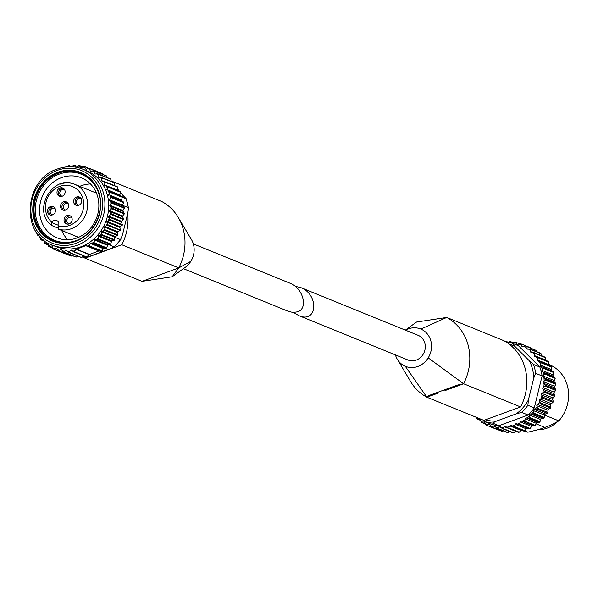 <?xml version="1.0" encoding="UTF-8"?>
<svg xmlns="http://www.w3.org/2000/svg" width="598" height="598" viewBox="0 0 598 598"><rect width="100%" height="100%" fill="white"/><g stroke="black" fill="none" stroke-linecap="round" stroke-linejoin="round"><path stroke-width="0.9" d="M193.333 243.894L289.925 283.183C303.081 287.915 308.568 308.561 297.542 311.835L293.072 312.44L288.849 311.543L183.407 268.674M184.655 267.769A20.168 18.187 -67.9 0 0 185.148 267.426A20.168 18.187 -67.9 0 0 190.822 261.326L178.772 267.911A50.112 45.194 -67.9 0 0 183.437 229.946A50.112 45.194 -67.9 0 0 178.316 217.493A50.112 45.194 -67.9 0 0 161.864 201.578L111.303 181.015M178.772 267.911L142.025 281.359L172.172 276.769L178.772 267.911L121.798 244.739A50.112 45.194 -67.9 0 0 127.695 213.479M119.316 191.203A50.112 45.194 -67.9 0 0 117.799 189.192M83.369 257.23A50.112 45.194 -67.9 0 0 85.051 258.187L121.798 244.739M142.025 281.359L85.051 258.187M114.809 237.271L120.534 239.604L120.931 239.32L114.3 246.967L109.546 244.791M82.965 256.512L85.29 257.439M85.26 257.432L82.33 257.073A41.516 37.442 112.1 0 0 85.17 257.409L90.492 256.011L110.436 248.716L114.338 246.742A41.516 37.442 112.1 0 0 120.534 239.604L122.478 234.842L127.815 213L128.525 208.082L126.141 198.7L120.475 192.773M108.716 195.314A0.591 0.538 112.1 0 1 108.537 194.612L109.957 191.853L122.306 196.877L121.588 199.919A0.591 0.538 -67.9 0 0 121.768 200.629L109.935 196.151A43.318 39.064 112.1 0 1 110.361 198.431L109.569 199.852A0.591 0.538 112.1 0 0 109.658 200.584L110.757 201.593A43.318 39.064 112.1 0 1 110.899 203.933L109.95 205.249A0.591 0.538 112.1 0 0 109.95 205.996L110.899 207.155A43.318 39.064 112.1 0 1 110.757 209.524L109.666 210.698A0.591 0.538 112.1 0 0 109.576 211.445L110.368 212.746A43.318 39.064 112.1 0 1 109.942 215.093L108.724 216.117A0.591 0.538 112.1 0 0 108.544 216.85L109.165 218.263A43.318 39.064 112.1 0 1 108.462 220.55L107.139 221.402A0.591 0.538 112.1 0 0 106.878 222.112L107.311 223.615A43.318 39.064 112.1 0 1 106.347 225.805L104.942 226.478A0.591 0.538 112.1 0 0 104.598 227.15L104.844 228.713A43.318 39.064 112.1 0 1 103.626 230.768L102.168 231.239A0.591 0.538 112.1 0 0 101.75 231.867L101.802 233.467A43.318 39.064 112.1 0 1 100.352 235.35L98.864 235.619A0.591 0.538 112.1 0 0 98.378 236.18L98.236 237.795A43.318 39.064 112.1 0 1 96.584 239.477L95.089 239.536A0.591 0.538 112.1 0 0 94.536 240.03L94.207 241.622A43.318 39.064 112.1 0 1 92.376 243.08L90.903 242.923A0.591 0.538 112.1 0 0 90.305 243.341L89.782 244.888A43.318 39.064 112.1 0 1 87.816 246.084L86.105 245.658A0.591 0.538 112.1 0 0 85.798 245.673L76.417 249.104A0.591 0.538 112.1 0 0 76.163 249.291L74.944 250.794A43.318 39.064 112.1 0 1 72.747 251.123L71.596 250.188A0.591 0.538 112.1 0 0 70.9 250.241L69.749 251.354A43.318 39.064 112.1 0 1 67.559 251.369L66.542 250.278A0.591 0.538 112.1 0 0 65.855 250.233L64.584 251.182A43.318 39.064 112.1 0 1 62.431 250.891L61.564 249.65A0.591 0.538 112.1 0 0 60.891 249.508L59.538 250.285A43.318 39.064 112.1 0 1 57.453 249.687L56.75 248.327A0.591 0.538 112.1 0 0 56.115 248.088L54.687 248.671A43.318 39.064 112.1 0 1 52.714 247.781L52.19 246.316A0.591 0.538 112.1 0 0 51.592 245.995L50.112 246.376A43.318 39.064 112.1 0 1 48.288 245.21L47.952 243.67A0.591 0.538 112.1 0 0 47.406 243.259L45.911 243.431A43.318 39.064 112.1 0 1 44.259 242.011L44.117 240.463M120.183 191.554L107.468 186.382L120.235 191.689A44.207 39.864 112.1 0 1 120.28 191.771L119.914 194.918A0.591 0.538 -67.9 0 0 120.183 195.583L108.447 190.926A43.318 39.064 112.1 0 1 109.157 193.102M107.124 190.276A0.591 0.538 112.1 0 1 106.863 189.611L107.932 186.755L120.497 192.242L107.745 187.054M67.268 166.805L67.522 166.491A43.318 39.064 112.1 0 1 69.719 166.162L69.099 165.601L71.88 166.737L72.717 165.93A43.318 39.064 112.1 0 1 74.907 165.915L75.924 167.006A0.591 0.538 112.1 0 0 76.611 167.051L77.882 166.102A43.318 39.064 112.1 0 1 80.035 166.394L80.902 167.634A0.591 0.538 112.1 0 0 81.575 167.776L82.928 166.999A43.318 39.064 112.1 0 1 85.013 167.597L85.716 168.957A0.591 0.538 112.1 0 0 86.351 169.197L87.779 168.614A43.318 39.064 112.1 0 1 89.752 169.503L90.276 170.968A0.591 0.538 112.1 0 0 90.874 171.29L92.354 170.908A43.318 39.064 112.1 0 1 94.178 172.075L94.514 173.614A0.591 0.538 112.1 0 0 95.06 174.025L96.555 173.854A43.318 39.064 112.1 0 1 98.207 175.281L98.349 176.866A0.591 0.538 112.1 0 0 98.842 177.352L100.329 177.389A43.318 39.064 112.1 0 1 101.78 179.049L101.727 180.656A0.591 0.538 112.1 0 0 102.146 181.216L103.603 181.463A43.318 39.064 112.1 0 1 104.829 183.324L104.575 184.932A0.591 0.538 112.1 0 0 104.927 185.544L106.324 186A43.318 39.064 112.1 0 1 107.296 188.041M69.719 166.162L70.377 166.7M39.236 235.889L38.863 235.821A43.318 39.064 112.1 0 1 37.637 233.96L37.644 233.938M43.437 239.925L42.137 239.895A43.318 39.064 112.1 0 1 40.686 238.236L40.716 237.466M57.714 168.957A40.926 36.904 112.1 0 1 82.853 169.189L86.65 170.736A40.926 36.904 112.1 0 1 105.42 222.546A40.926 36.904 112.1 0 1 55.816 246.548L52.019 245.008A40.926 36.904 112.1 0 0 101.623 220.998A40.926 36.904 112.1 0 0 82.853 169.189C74.63 165.952 66.191 165.87 57.528 168.942C24.271 179.011 20.19 234.252 52.019 245.008M73.636 165.25L72.717 165.93M74.907 165.915L74.264 165.175A44.207 39.864 112.1 0 0 74.174 165.175M78.876 165.526L77.882 166.102M80.035 166.394L79.519 165.511L83.04 166.939L79.377 165.489M83.989 166.55L82.928 166.999L79.609 165.631M85.013 167.597L84.639 166.588L88.609 168.344M101.802 173.375L101.884 173.413A44.207 39.864 112.1 0 0 101.795 173.375L89.453 168.352L87.779 168.614M89.752 169.503L89.528 168.389L102.31 173.771L89.558 168.591M106.235 175.902L94.043 170.834L92.354 170.908M94.178 172.075L94.118 170.886A44.207 39.864 112.1 0 0 94.043 170.834L93.49 170.714M98.207 175.281L98.319 174.025L110.667 179.049A44.207 39.864 112.1 0 0 110.6 178.989L98.251 173.966L96.555 173.854M98.319 174.025A44.207 39.864 112.1 0 0 98.251 173.966L97.706 173.794M101.959 177.673L114.353 182.711L100.329 177.389M101.78 179.049L102.064 177.763A44.207 39.864 112.1 0 0 102.004 177.696L101.473 177.479M104.927 181.77L117.582 186.972L103.603 181.463M104.829 183.324L105.285 182.031A44.207 39.864 112.1 0 0 105.241 181.949L104.732 181.687M120.235 191.689L106.324 186M107.932 186.755A44.207 39.864 112.1 0 0 107.894 186.666L107.416 186.359M120.183 195.583L108.447 190.926M121.768 200.629L123.651 202.176L109.935 196.151M110.361 198.431L111.325 197.243L123.674 202.266L122.627 205.166A0.591 0.538 -67.9 0 0 122.717 205.899L109.658 200.584M122.717 205.899L124.354 207.76L112.005 202.737L110.757 201.593M110.899 203.933L112.013 202.834L124.362 207.857L123.001 210.556A0.591 0.538 -67.9 0 0 123.001 211.303L109.95 205.996M123.001 211.303L124.362 213.449L112.02 208.425L110.899 207.155M110.757 209.524L112.013 208.523L124.354 213.546L122.717 216.013A0.591 0.538 -67.9 0 0 122.627 216.753L109.576 211.445M122.627 216.753L123.674 219.145L111.333 214.121L110.368 212.746M109.942 215.093L111.318 214.219L123.659 219.242L121.775 221.424A0.591 0.538 -67.9 0 0 121.596 222.157L108.544 216.85M121.596 222.157L122.313 224.751L109.972 219.728L109.165 218.263M108.462 220.55L109.942 219.825L122.284 224.841L120.198 226.717A0.591 0.538 -67.9 0 0 119.929 227.427L106.878 222.112M119.929 227.427L120.295 230.17L107.946 225.147L107.311 223.615M106.347 225.805L107.909 225.237L120.25 230.26L118 231.785A0.591 0.538 -67.9 0 0 117.649 232.458L104.598 227.15M117.649 232.458L117.649 235.306L105.308 230.282L104.844 228.713M103.626 230.768L105.255 230.365L117.604 235.388L115.227 236.554A0.591 0.538 -67.9 0 0 114.801 237.174L101.75 231.867M114.801 237.174L114.435 240.075L102.086 235.051L101.802 233.467M100.352 235.35L102.026 235.134L114.375 240.149L111.923 240.927A0.591 0.538 -67.9 0 0 111.43 241.495L98.378 236.18M111.43 241.495L110.69 244.395L98.349 239.372L98.236 237.795M96.584 239.477L98.281 239.439L110.623 244.462L108.148 244.844A0.591 0.538 -67.9 0 0 107.595 245.344L94.536 240.03M107.595 245.344L106.489 248.192L94.148 243.169L94.207 241.622M92.376 243.08L94.073 243.229L106.414 248.252L103.962 248.237A0.591 0.538 -67.9 0 0 103.364 248.656L90.305 243.341M103.364 248.656L101.907 251.399L89.565 246.376L89.782 244.888M87.816 246.084L101.824 251.452L99.156 250.966A0.591 0.538 -67.9 0 0 98.857 250.981L85.798 245.673M98.857 250.981L89.476 254.412A0.591 0.538 -67.9 0 0 89.214 254.599L86.643 257.005L74.302 251.982L74.944 250.794M72.747 251.123L73.674 251.803M83.623 255.877L81.343 257.424L69.002 252.401L69.749 251.354M67.559 251.369L68.389 252.162M78.091 256.161L76.088 257.095L63.747 252.072L64.584 251.182M62.431 250.891L63.164 251.78M70.99 256.034L70.9 256.011A44.207 39.864 112.1 0 0 70.968 256.026L58.626 251.011L59.538 250.285M57.453 249.687L58.073 250.659M53.887 249.127L66.632 254.307L53.73 249.216L54.687 248.671M52.714 247.781L53.648 249.179A44.207 39.864 112.1 0 0 53.715 249.209L53.641 249.179M49.029 246.675L52.916 248.275L49.133 246.735L50.112 246.376M48.288 245.21L49.058 246.69A44.207 39.864 112.1 0 0 49.133 246.735L52.856 248.148M48.662 246.294L49.058 246.69M44.259 242.011L44.857 243.55A44.207 39.864 112.1 0 0 44.925 243.61L48.236 244.971L44.925 243.61L45.911 243.431M44.506 243.124L44.857 243.55M40.686 238.236L41.113 239.813A44.207 39.864 112.1 0 0 41.172 239.88L42.137 239.895M40.806 239.372L41.113 239.813M37.637 233.96L37.891 235.545A44.207 39.864 112.1 0 0 37.943 235.619L38.863 235.821M37.629 235.089L37.891 235.545M35.245 230.821L35.028 230.357L35.245 230.821A44.207 39.864 112.1 0 0 35.282 230.903L35.342 231.045M68.359 165.713L67.522 166.491M74.384 165.242L77.389 166.468L74.354 165.205M106.384 175.857A44.207 39.864 112.1 0 1 106.459 175.902L94.118 170.886M114.502 182.861L114.375 182.719A44.207 39.864 112.1 0 1 114.405 182.779L102.064 177.763M117.582 186.972A44.207 39.864 112.1 0 1 117.634 187.047L105.285 182.031M74.414 251.698L86.643 257.005A44.207 39.864 112.1 0 1 86.553 257.013L74.212 251.997A44.207 39.864 112.1 0 0 74.302 251.982M69.136 252.162L81.343 257.424A44.207 39.864 112.1 0 1 81.253 257.424L68.912 252.401A44.207 39.864 112.1 0 0 69.002 252.401M63.896 251.878L76.088 257.095A44.207 39.864 112.1 0 1 76.006 257.088L63.657 252.064A44.207 39.864 112.1 0 0 63.747 252.072M70.826 255.847L58.544 250.981A44.207 39.864 112.1 0 0 58.626 251.011M94.11 171.11L106.459 175.902L107.289 177.628M98.266 174.28L110.667 179.049L111.34 181.456M101.966 178.04L114.405 182.779L114.786 185.769M105.143 182.323L117.634 187.047L117.634 190.239A0.591 0.538 -67.9 0 0 117.657 190.523M109.486 191.42L122.276 196.787A44.207 39.864 112.1 0 1 122.306 196.877L122.47 197.347L109.726 192.16M110.899 196.772L123.651 202.176A44.207 39.864 112.1 0 1 123.674 202.266L123.793 202.729L111.049 197.549M111.639 202.326L124.354 207.76A44.207 39.864 112.1 0 1 124.362 207.857L124.436 208.306L111.691 203.126M111.691 207.992L124.362 213.449A44.207 39.864 112.1 0 1 124.354 213.546L124.391 213.979L111.639 208.799M111.049 213.673L123.674 219.145A44.207 39.864 112.1 0 1 123.659 219.242L123.651 219.653L110.907 214.473M109.733 219.264L122.313 224.751A44.207 39.864 112.1 0 1 122.284 224.841L122.246 225.229L109.494 220.042M107.76 224.676L120.295 230.17A44.207 39.864 112.1 0 1 120.25 230.26L107.431 225.424M105.166 229.819L117.911 234.999L117.649 235.306A44.207 39.864 112.1 0 1 117.604 235.388L104.755 230.514M101.989 234.595L114.741 239.783L114.435 240.075A44.207 39.864 112.1 0 1 114.375 240.149L101.503 235.238M98.296 238.931L111.041 244.119L110.69 244.395A44.207 39.864 112.1 0 1 110.623 244.462L97.736 239.499M94.14 242.751L106.885 247.931L106.489 248.192A44.207 39.864 112.1 0 1 106.414 248.252L93.52 243.244M89.588 245.98L102.34 251.167L101.907 251.399A44.207 39.864 112.1 0 1 101.824 251.452L88.923 246.391M86.785 257.005L73.988 251.93M76.148 257.11L63.5 252.005M60.099 184.169A23.875 21.528 112.1 0 1 74.765 184.311A23.875 21.528 112.1 0 1 86.037 213.695A23.875 21.528 112.1 0 1 58.305 229.079L58.492 225.917A4.149 3.745 -67.9 0 0 56.646 220.527A4.149 3.745 -67.9 0 0 51.914 222.351L51.712 225.513L57.886 228.017M76.656 196.989A4.448 4.014 112.1 0 1 79.385 197.019A4.448 4.014 112.1 0 1 81.425 202.647A4.448 4.014 112.1 0 1 76.036 205.256A4.448 4.014 112.1 0 1 73.644 201.1A4.448 4.014 112.1 0 1 76.656 196.989M60.009 187.974A4.448 4.014 112.1 0 1 62.738 187.996A4.448 4.014 112.1 0 1 64.778 193.632A4.448 4.014 112.1 0 1 59.389 196.241A4.448 4.014 112.1 0 1 57.004 192.085A4.448 4.014 112.1 0 1 60.009 187.974M63.53 201.795A4.448 4.014 112.1 0 1 66.266 201.818A4.448 4.014 112.1 0 1 68.299 207.454A4.448 4.014 112.1 0 1 62.91 210.062A4.448 4.014 112.1 0 1 60.525 205.899A4.448 4.014 112.1 0 1 63.53 201.795M50.404 206.594A4.448 4.014 112.1 0 1 53.14 206.616A4.448 4.014 112.1 0 1 55.18 212.253A4.448 4.014 112.1 0 1 49.791 214.861A4.448 4.014 112.1 0 1 47.399 210.705A4.448 4.014 112.1 0 1 50.404 206.594M67.051 215.609A4.448 4.014 112.1 0 1 69.787 215.639A4.448 4.014 112.1 0 1 71.827 221.267A4.448 4.014 112.1 0 1 66.43 223.876A4.448 4.014 112.1 0 1 64.046 219.72A4.448 4.014 112.1 0 1 67.051 215.609M96.457 193.132L74.765 184.311C52.602 173.756 31.709 210.945 51.57 225.424L51.712 225.513M58.305 229.079L77.299 236.808A23.875 21.528 -67.9 0 1 75.767 236.255L78.473 237.354M74.294 235.582A23.875 21.528 -67.9 0 0 75.767 236.255M79.766 186.344A32.374 29.197 112.1 0 1 81.343 185.709A32.374 29.197 112.1 0 1 90.462 183.952M67.768 239.746A32.374 29.197 112.1 0 1 61.736 230.477M61.504 177.643A32.374 29.197 112.1 0 1 81.395 177.823A32.374 29.197 112.1 0 1 96.241 218.816A32.374 29.197 112.1 0 1 56.997 237.802A32.374 29.197 112.1 0 1 39.625 207.536A32.374 29.197 112.1 0 1 61.504 177.643M81.171 238.288A35.641 32.143 112.1 0 1 37.106 221.387A35.641 32.143 112.1 0 1 59.419 174.07A35.641 32.143 112.1 0 1 99.044 194.35M58.298 172.912A36.478 32.897 112.1 0 1 80.7 173.114A36.478 32.897 112.1 0 1 97.429 219.294A36.478 32.897 112.1 0 1 53.215 240.695A36.478 32.897 112.1 0 1 33.645 206.594A36.478 32.897 112.1 0 1 58.298 172.912M57.916 172.261A37.069 33.428 112.1 0 1 99.537 213.688A37.069 33.428 112.1 0 1 42.712 234.476A37.069 33.428 112.1 0 1 57.916 172.261M122.47 197.288L126.066 198.753A41.516 37.442 112.1 0 1 128.338 207.663L122.56 205.316M117.671 189.985L118.613 190.912M190.822 261.326A20.168 18.187 -67.9 0 0 191.465 239.589A20.168 18.187 -67.9 0 0 190.986 238.819M76.776 205.473A4.448 4.014 112.1 0 1 75.124 201.257A4.448 4.014 112.1 0 1 78.076 197.572A4.448 4.014 112.1 0 1 80.065 197.385M78.921 205.226A3.409 3.072 112.1 0 1 78.742 198.708A3.409 3.072 112.1 0 1 81.433 199.059M67.178 224.093A4.448 4.014 112.1 0 1 65.518 219.877A4.448 4.014 112.1 0 1 68.478 216.192A4.448 4.014 112.1 0 1 70.467 216.005M69.323 223.846A3.409 3.072 112.1 0 1 69.136 217.328A3.409 3.072 112.1 0 1 71.827 217.679M50.531 215.071A4.448 4.014 112.1 0 1 48.872 210.862A4.448 4.014 112.1 0 1 51.832 207.17A4.448 4.014 112.1 0 1 53.82 206.983M52.676 214.824A3.409 3.072 112.1 0 1 52.489 208.313A3.409 3.072 112.1 0 1 55.18 208.665M63.657 210.272A4.448 4.014 112.1 0 1 61.998 206.056A4.448 4.014 112.1 0 1 64.95 202.371A4.448 4.014 112.1 0 1 66.946 202.184M65.802 210.025A3.409 3.072 112.1 0 1 65.616 203.507A3.409 3.072 112.1 0 1 68.307 203.858M60.129 196.45A4.448 4.014 112.1 0 1 58.477 192.242A4.448 4.014 112.1 0 1 61.43 188.557A4.448 4.014 112.1 0 1 63.418 188.363M62.274 196.204A3.409 3.072 112.1 0 1 62.095 189.693A3.409 3.072 112.1 0 1 64.786 190.044M293.543 312.455L298.821 315.609C317.441 323.884 319.317 294.44 300.607 287.526L295.203 286.337M300.607 287.526L418.092 335.314A13.343 12.035 112.1 0 1 424.214 352.207A13.343 12.035 112.1 0 1 408.038 360.033L298.821 315.609M405.466 330.178A20.168 18.187 112.1 0 1 420.865 329.079L446.721 317.441A50.112 45.194 112.1 0 1 468.301 345.801C471.351 358.763 469.796 371.418 463.629 383.774L520.604 406.946L483.857 420.387L426.882 397.214A50.112 45.194 112.1 0 1 410.43 381.3A50.112 45.194 112.1 0 1 409.578 379.797M405.339 330.126L416.567 322.023L446.721 317.441L503.695 340.613A50.112 45.194 112.1 0 1 520.604 406.946M420.865 329.079A20.168 18.187 112.1 0 1 428.205 357.873A20.168 18.187 112.1 0 1 405.265 366.268L426.882 397.214L428.602 395.644L457.515 385.067L463.629 383.774L444.912 390.621M521.411 430.156L522.592 430.635A35.588 32.09 -67.9 0 0 527.862 432.212L538.626 429.588L544.883 427.421L551.079 425.029L558.853 420.872A35.588 32.09 -67.9 0 0 549.405 364.705L548.725 364.429M558.853 420.872L544.629 415.094M492.513 423.085A41.516 37.442 -67.9 0 1 484.051 421.313L490.457 423.922A41.516 37.442 -67.9 0 0 498.926 425.694L492.513 423.085L496.415 421.112L516.358 413.816A39.737 35.835 -67.9 0 0 528.4 399.935L527.877 405.28L534.291 407.881A41.516 37.442 -67.9 0 1 528.094 415.019L521.688 412.418L516.358 413.816M534.291 407.881L542.094 375.948A41.516 37.442 -67.9 0 0 539.822 367.03L518.459 345.764L512.03 343.155L505.377 341.57A41.516 37.442 -67.9 0 1 512.015 343.147M512.045 343.162L514.714 346.235A39.737 35.835 -67.9 0 0 508.988 343.992M542.094 375.948L535.681 373.339L533.737 378.1A39.737 35.835 -67.9 0 0 529.32 360.773L533.409 364.429L539.822 367.03M553.486 376.299L554.914 377.375L544.472 373.122L542.334 371.754L553.486 376.299A1.189 1.069 112.1 0 1 553.128 374.886L553.77 372.651L553.449 371.672L540.644 366.327A1.189 1.069 112.1 0 1 540.106 364.997L551.259 369.534L551.618 367.187L551.124 366.268L538.26 361.259A1.189 1.069 112.1 0 1 537.542 360.033L548.702 364.578L548.755 362.156L548.209 361.364L537.714 357.088L535.21 356.647A1.189 1.069 112.1 0 1 534.343 355.556L545.496 360.093L545.226 357.649L544.599 356.969L534.104 352.693L531.57 352.581A1.189 1.069 112.1 0 1 530.553 351.646L532.818 352.566M543.104 375.978L544.636 374.056L555.086 378.302A44.185 39.849 -67.9 0 0 554.914 377.375L555.168 378.429L554.264 380.515A1.189 1.069 112.1 0 0 554.436 381.98L555.669 383.325L545.219 379.08L543.276 377.443A1.189 1.069 112.1 0 1 543.104 375.978L554.264 380.515M543.492 381.786L545.271 380.036L555.714 384.282A44.185 39.849 -67.9 0 0 555.669 383.325L555.789 384.417L554.645 386.323A1.189 1.069 112.1 0 0 554.623 387.81L555.632 389.395L545.189 385.149L543.47 383.273A1.189 1.069 112.1 0 1 543.492 381.786L554.645 386.323M543.119 387.646L545.107 386.114L555.557 390.359A44.185 39.849 -67.9 0 0 555.632 389.395L555.624 390.494L554.271 392.183A1.189 1.069 112.1 0 0 554.054 393.671L554.809 395.457L544.367 391.212L542.902 389.134A1.189 1.069 112.1 0 1 543.119 387.646L554.271 392.183M541.99 393.454L544.165 392.168L554.615 396.414A44.185 39.849 -67.9 0 0 554.809 395.457L554.667 396.549L553.143 397.991A1.189 1.069 112.1 0 0 552.739 399.449L553.225 401.408L542.782 397.154L541.579 394.912A1.189 1.069 112.1 0 1 541.99 393.454L553.143 397.991M540.129 399.098L542.461 398.081L552.903 402.327A44.185 39.849 -67.9 0 0 553.225 401.408L552.956 402.447L551.281 403.635A1.189 1.069 112.1 0 0 550.698 405.025L550.893 407.111L540.45 402.865L539.546 400.488A1.189 1.069 112.1 0 1 540.129 399.098L551.281 403.635M537.572 404.457L540.016 403.74L550.459 407.986A44.185 39.849 -67.9 0 0 550.893 407.111L550.504 408.09L548.732 409.002A1.189 1.069 112.1 0 0 547.977 410.303L547.873 412.471L537.43 408.225L536.817 405.765A1.189 1.069 112.1 0 1 537.572 404.457L548.732 409.002M548.007 412.418L547.379 413.368L545.533 413.98A1.189 1.069 112.1 0 0 544.629 415.176L544.217 417.382L533.775 413.136L533.468 410.639A1.189 1.069 112.1 0 1 534.38 409.443L545.533 413.98M530.598 413.943L533.139 413.861L543.582 418.107A44.185 39.849 -67.9 0 0 544.217 417.382L543.627 418.174L541.751 418.48A1.189 1.069 112.1 0 0 540.712 419.542L539.994 421.74L529.551 417.494L529.551 415.005A1.189 1.069 112.1 0 1 530.598 413.943L541.751 418.48M526.307 417.882L528.834 418.129L539.284 422.375A44.185 39.849 -67.9 0 0 539.994 421.74L539.329 422.427L537.467 422.42A1.189 1.069 112.1 0 0 536.301 423.324L535.292 425.47L524.85 421.216L525.149 418.779A1.189 1.069 112.1 0 1 526.307 417.882L537.467 422.42M521.591 421.179L534.507 425.993A44.185 39.849 -67.9 0 0 535.292 425.47L534.567 426.03L532.751 425.716A1.189 1.069 112.1 0 0 531.495 426.441L530.202 428.489L519.759 424.244L520.335 421.904A1.189 1.069 112.1 0 1 521.591 421.179L532.751 425.716M516.545 423.765L529.365 428.901A44.185 39.849 -67.9 0 0 530.202 428.489L529.424 428.923L527.705 428.303A1.189 1.069 112.1 0 0 526.375 428.841L524.82 430.747L514.377 426.501L515.222 424.303A1.189 1.069 112.1 0 1 516.545 423.765L527.705 428.303M521.052 430.47L519.251 432.197L508.808 427.951L509.892 425.933L521.052 430.47A1.189 1.069 112.1 0 1 521.583 430.074M515.618 431.3L513.6 432.81L503.157 428.564L504.465 426.763L515.618 431.3A1.189 1.069 112.1 0 1 515.663 431.255M509.765 431.636L507.986 432.578L497.543 428.325L499.031 426.778A1.189 1.069 112.1 0 1 500.406 426.852L502.26 428.579A44.185 39.849 -67.9 0 0 503.157 428.564M530.553 351.646L530.628 349.486L541.07 353.732A44.185 39.849 -67.9 0 0 540.375 353.179L541.115 353.762L541.661 355.765M548.844 365.341A1.189 1.069 112.1 0 1 548.702 364.578M540.644 366.327L551.805 370.865A1.189 1.069 112.1 0 1 551.259 369.534M551.805 370.865L553.389 371.65A44.185 39.849 -67.9 0 1 553.681 372.539L543.238 368.286A44.185 39.849 -67.9 0 0 542.947 367.404M524.947 430.747L524.82 430.747A44.185 39.849 -67.9 0 1 523.945 431.031L524.947 430.739M548.015 412.418L547.873 412.471A44.185 39.849 -67.9 0 1 547.334 413.285L536.892 409.032A44.185 39.849 -67.9 0 0 537.43 408.225M540.375 353.179L529.933 348.933L527.399 349.15A1.189 1.069 112.1 0 1 526.262 348.38L526.031 346.309L536.481 350.555L525.268 345.876L522.779 346.406A1.189 1.069 112.1 0 1 521.546 345.831L522.884 346.377M497.289 429.596L486.847 425.35L488.581 424.371A1.189 1.069 112.1 0 1 489.859 424.849L491.227 427.002L501.685 431.255L492.072 427.249L493.701 425.97A1.189 1.069 112.1 0 1 495.039 426.254L496.661 428.213A44.185 39.849 -67.9 0 0 497.543 428.325M507.111 432.459L507.986 432.578A44.185 39.849 -67.9 0 1 507.111 432.459L496.661 428.213M512.71 432.832L513.6 432.81A44.185 39.849 -67.9 0 1 512.71 432.832L502.26 428.579M518.354 432.347L519.251 432.197A44.185 39.849 -67.9 0 1 518.354 432.347L507.911 428.101A44.185 39.849 -67.9 0 0 508.808 427.951M523.945 431.031L513.503 426.785A44.185 39.849 -67.9 0 0 514.377 426.501M551.124 366.268A44.185 39.849 -67.9 0 1 551.528 367.097L541.085 362.844A44.185 39.849 -67.9 0 0 540.674 362.022M548.157 361.334A44.185 39.849 -67.9 0 1 548.672 362.082L538.222 357.836A44.185 39.849 -67.9 0 0 537.714 357.088M544.554 356.946A44.185 39.849 -67.9 0 1 545.159 357.597L534.717 353.351A44.185 39.849 -67.9 0 0 534.104 352.693M531.473 348.133L520.208 343.573L517.801 344.418A1.189 1.069 112.1 0 1 516.493 344.037L517.606 344.485M519.311 343.73L515.708 342.265L516.493 344.037M513.278 342.736L510.176 341.473L511.036 342.826M480.583 420.484L476.883 418.637A44.185 39.849 -67.9 0 0 477.481 419.191M485.464 424.079L481.233 422.166A44.185 39.849 -67.9 0 0 481.921 422.629M509.892 425.933A1.189 1.069 112.1 0 1 511.26 425.589L513.503 426.785M534.38 409.443L536.892 409.032M542.334 371.754A1.189 1.069 112.1 0 1 541.967 370.349L543.238 368.286M540.106 364.997L541.085 362.844M537.542 360.033L538.222 357.836M534.343 355.556L534.717 353.351M521.546 345.831L521.03 343.887M515.655 342.25A44.185 39.849 -67.9 0 0 514.841 342.086L515.708 342.265M514.841 342.086L512.568 343.207A1.189 1.069 112.1 0 1 512.396 343.304M510.101 341.465A44.185 39.849 -67.9 0 0 509.287 341.421L510.176 341.473M477.54 419.243L479.372 418.906A1.189 1.069 112.1 0 1 480.448 419.759L481.233 422.166M481.973 422.666L483.775 422.001A1.189 1.069 112.1 0 1 484.963 422.674L486.047 424.976A44.185 39.849 -67.9 0 0 486.832 425.342M486.847 425.35L486.047 424.976M504.465 426.763A1.189 1.069 112.1 0 1 505.848 426.628L507.911 428.101M528.094 415.019L498.926 425.694M537.849 429.805A30.991 27.949 -67.9 0 0 547.185 428.108A30.991 27.949 -67.9 0 0 557.642 421.597M527.862 432.212L524.558 430.874M528.4 399.935L533.737 378.1M529.32 360.773L514.714 346.235M544.883 427.421L536.144 423.87M405.265 366.268A20.168 18.187 112.1 0 1 397.281 359.211A20.168 18.187 112.1 0 1 395.413 354.898M51.914 222.351A20.908 18.852 112.1 0 1 56.122 188.138A20.908 18.852 112.1 0 1 83.705 203.081A20.908 18.852 112.1 0 1 58.492 225.917M53.454 240.785A36.478 32.897 112.1 0 1 34.131 206.646A36.478 32.897 112.1 0 1 58.768 173.099A36.478 32.897 112.1 0 1 80.939 173.218M57.423 170.325A39.147 35.304 112.1 0 1 101.376 214.077A39.147 35.304 112.1 0 1 41.367 236.023A39.147 35.304 112.1 0 1 57.423 170.325M89.214 254.599L76.163 249.291M99.156 250.966L86.105 245.658M89.476 254.412L76.417 249.104M44.177 241.106L41.299 239.933M48.221 244.896L45.067 243.61M47.847 243.438L47.406 243.259M52.146 246.219L51.592 245.995M56.773 248.357L56.115 248.088M71.528 256.049L58.783 250.861M61.691 249.837L60.891 249.508M66.894 250.652L65.855 250.233M72.433 250.861L70.9 250.241M103.962 248.237L90.903 242.923M108.148 244.844L95.089 239.536M111.923 240.927L98.864 235.619M115.227 236.554L102.168 231.239M118 231.785L104.942 226.478M120.198 226.717L107.139 221.402M121.775 221.424L108.724 216.117M122.717 216.013L109.666 210.698M123.001 210.556L109.95 205.249M122.627 205.166L109.569 199.852M121.588 199.919L108.537 194.612M119.914 194.918L106.863 189.611M117.634 190.239L104.575 184.932M103.768 181.493L101.727 180.656M99.597 177.374L98.349 176.866M95.418 173.988L94.514 173.614M91.001 171.26L90.276 170.968M86.321 169.212L85.716 168.957M81.403 167.836L80.902 167.634M76.312 167.163L75.924 167.006M58.686 225.394L51.794 222.591M428.205 357.873L463.629 383.774M521.688 412.418A41.516 37.442 -67.9 0 0 527.877 405.28M485.404 419.818A39.737 35.835 -67.9 0 0 496.415 421.112M535.681 373.339A41.516 37.442 -67.9 0 0 533.409 364.429M536.481 350.555A44.185 39.849 -67.9 0 0 535.711 350.122M501.67 431.248A44.185 39.849 -67.9 0 0 502.514 431.494M518.922 424.647A44.185 39.849 -67.9 0 0 519.759 424.244M524.065 421.747A44.185 39.849 -67.9 0 0 524.85 421.216M528.834 418.129A44.185 39.849 -67.9 0 0 529.551 417.494M533.139 413.861A44.185 39.849 -67.9 0 0 533.775 413.136M540.016 403.74A44.185 39.849 -67.9 0 0 540.45 402.865M542.461 398.081A44.185 39.849 -67.9 0 0 542.782 397.154M544.165 392.168A44.185 39.849 -67.9 0 0 544.367 391.212M545.107 386.114A44.185 39.849 -67.9 0 0 545.189 385.149M545.271 380.036A44.185 39.849 -67.9 0 0 545.219 379.08M544.636 374.056A44.185 39.849 -67.9 0 0 544.472 373.122M530.628 349.486A44.185 39.849 -67.9 0 0 529.933 348.933M526.031 346.309A44.185 39.849 -67.9 0 0 525.268 345.876M521.022 343.887A44.185 39.849 -67.9 0 0 520.208 343.573M491.227 427.002A44.185 39.849 -67.9 0 0 492.072 427.249M512.105 426.06A43.295 39.042 -67.9 0 0 514.684 425.215M517.449 424.094A43.295 39.042 -67.9 0 0 519.924 422.883M522.54 421.366A43.295 39.042 -67.9 0 0 524.857 419.803M527.279 417.927A43.295 39.042 -67.9 0 0 529.394 416.051M531.57 413.846A43.295 39.042 -67.9 0 0 533.446 411.686M535.337 409.196A43.295 39.042 -67.9 0 0 536.929 406.797M538.506 404.076A43.295 39.042 -67.9 0 0 539.792 401.482M541.011 398.582A43.295 39.042 -67.9 0 0 541.96 395.846M542.797 392.819A43.295 39.042 -67.9 0 0 543.395 389.993M543.844 386.899A43.295 39.042 -67.9 0 0 544.075 384.043M544.128 380.941A43.295 39.042 -67.9 0 0 543.986 378.108M543.634 375.058A43.295 39.042 -67.9 0 0 543.126 372.3M542.379 369.362A43.295 39.042 -67.9 0 0 541.511 366.738M540.383 363.973A43.295 39.042 -67.9 0 0 539.179 361.536M537.692 358.987A43.295 39.042 -67.9 0 0 536.167 356.774M534.35 354.509A43.295 39.042 -67.9 0 0 532.541 352.566M530.426 350.615A43.295 39.042 -67.9 0 0 528.37 348.985M526.001 347.393A43.295 39.042 -67.9 0 0 523.728 346.107M521.157 344.897A43.295 39.042 -67.9 0 0 518.713 343.977M515.984 343.177A43.295 39.042 -67.9 0 0 513.42 342.639M510.587 342.273A43.295 39.042 -67.9 0 0 508.532 342.146M476.755 417.501A43.295 39.042 -67.9 0 0 478.393 418.989M480.643 420.768A43.295 39.042 -67.9 0 0 482.81 422.233M485.284 423.638A43.295 39.042 -67.9 0 0 487.647 424.744M490.308 425.746A43.295 39.042 -67.9 0 0 492.812 426.479M495.607 427.062A43.295 39.042 -67.9 0 0 498.209 427.406M501.072 427.555A43.295 39.042 -67.9 0 0 503.718 427.503M506.611 427.219A43.295 39.042 -67.9 0 0 509.249 426.763M499.031 426.778L501.154 427.637M493.701 425.97L495.301 426.621M488.581 424.371L489.882 424.901M483.775 422.001L484.851 422.435M479.372 418.906L480.201 419.243M526.262 348.38L527.929 349.06M541.967 370.349L553.128 374.886M543.276 377.443L554.436 381.98M543.47 383.273L554.623 387.81M542.902 389.134L554.054 393.671M541.579 394.912L552.739 399.449M539.546 400.488L550.698 405.025M536.817 405.765L547.977 410.303M533.468 410.639L544.629 415.176M529.551 415.005L540.712 419.542M525.149 418.779L536.301 423.324M520.335 421.904L531.495 426.441M515.222 424.303L526.375 428.841M438.005 393.148L426.882 397.214M172.179 276.769L185.141 267.418M93.938 170.789L106.496 175.924M122.306 196.712L122.426 197.086M123.696 202.072L123.779 202.513M124.414 207.626L124.444 208.126M124.451 213.284L124.414 213.83M123.793 218.965L123.689 219.526M122.463 224.556L122.291 225.117M120.475 229.968L120.235 230.514M117.858 235.119L117.567 235.619M114.667 239.903L114.323 240.344M110.936 244.246L110.57 244.619M106.743 248.073L106.369 248.372M44.177 241.144L41.195 239.925M70.908 256.011L58.507 250.973M81.231 257.439L68.65 252.319M86.486 257.043L73.853 251.9M117.537 186.882L104.874 181.732M114.33 182.667L101.72 177.539M110.6 178.974L98.05 173.869M77.434 166.438L74.294 165.16M71.895 166.722L69.032 165.556M179.168 218.995L191.457 239.604M410.452 381.27L397.76 359.974"/></g></svg>
